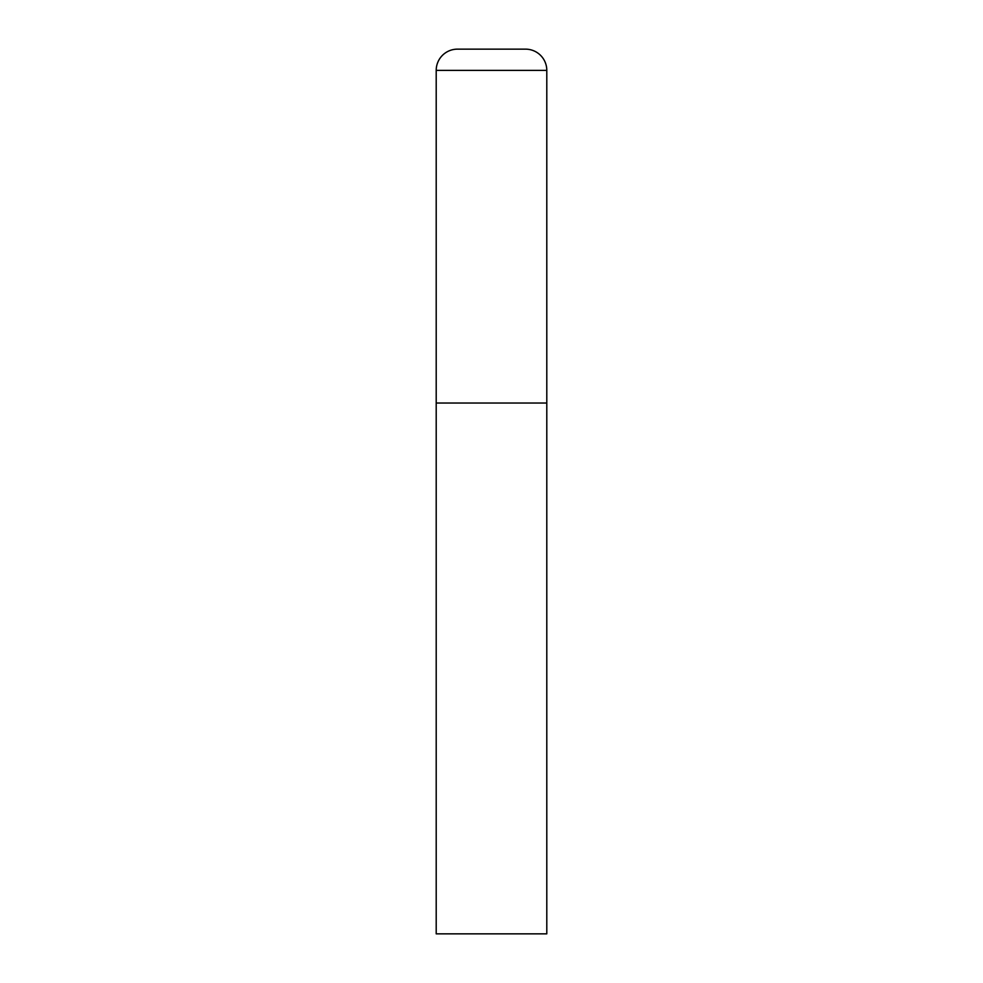 <?xml version="1.0" encoding="UTF-8"?>
<svg xmlns="http://www.w3.org/2000/svg" width="983" height="983" viewBox="0 0 983 983"><rect width="100%" height="100%" fill="white"/><g stroke="black" fill="none" stroke-linecap="round" stroke-linejoin="round"><path stroke-width="1.47" d="M457.439 49.15A21.233 21.233 0 0 0 436.206 70.383L436.206 933.85L546.794 933.85L546.794 403.03L436.206 403.03L546.794 403.03L546.794 70.383A21.233 21.233 0 0 0 525.561 49.15L457.439 49.15L525.561 49.15M436.206 70.383L546.794 70.383"/></g></svg>
